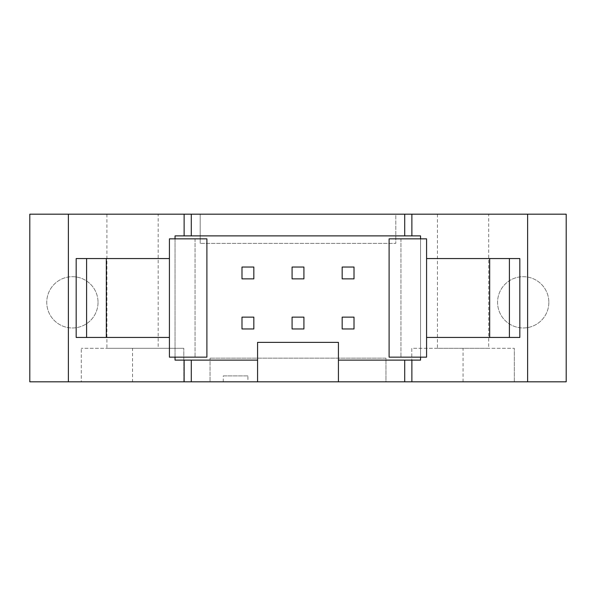 <?xml version="1.0" encoding="UTF-8"?>
<svg xmlns="http://www.w3.org/2000/svg" width="596" height="596" viewBox="0 0 596 596"><rect width="100%" height="100%" fill="white"/><g stroke="black" fill="none" stroke-linecap="round" stroke-linejoin="round"><path stroke-width="0.45" stroke-dasharray="2.98 2.23" d="M292.085 267.038L292.085 278.868L303.915 278.868L303.915 267.038L292.085 267.038L292.085 278.868L303.915 278.868L303.915 267.038L292.085 267.038L292.085 278.868L303.915 278.868L303.915 267.038L292.085 267.038M303.915 328.962L303.915 317.132L292.085 317.132L292.085 328.962L303.915 328.962L303.915 317.132L292.085 317.132L292.085 328.962L303.915 328.962L303.915 317.132L292.085 317.132L292.085 328.962L303.915 328.962M342.171 278.868L354.009 278.868L354.009 267.038L342.171 267.038L342.171 278.868L354.009 278.868L354.009 267.038L342.171 267.038L342.171 278.868L354.009 278.868L354.009 267.038L342.171 267.038L342.171 278.868M342.171 328.962L354.009 328.962L354.009 317.132L342.171 317.132L342.171 328.962L354.009 328.962L354.009 317.132L342.171 317.132L342.171 328.962L354.009 328.962L354.009 317.132L342.171 317.132L342.171 328.962M241.991 278.868L253.829 278.868L253.829 267.038L241.991 267.038L241.991 278.868L253.829 278.868L253.829 267.038L241.991 267.038L241.991 278.868L253.829 278.868L253.829 267.038L241.991 267.038L241.991 278.868M241.991 328.962L253.829 328.962L253.829 317.132L241.991 317.132L241.991 328.962L253.829 328.962L253.829 317.132L241.991 317.132L241.991 328.962L253.829 328.962L253.829 317.132L241.991 317.132L241.991 328.962M223.262 381.812L223.262 375.897L247.906 375.897L247.906 381.812L223.262 381.812L247.906 381.812M247.906 375.897L223.262 375.897M257.576 381.812L257.576 342.372L338.424 342.372L338.424 381.812M86.599 258.56L86.599 337.44M76.176 258.56L169.42 258.56L169.42 238.84L206.894 238.84L206.894 357.16L169.42 357.16L169.42 337.44L76.176 337.44M195.056 238.84L195.056 357.16L195.056 238.84M169.42 258.56L169.42 337.44L169.42 258.56M519.824 258.56L426.58 258.56L426.58 238.84L389.106 238.84L389.106 357.16L426.58 357.16L426.58 258.56L426.58 337.44L519.824 337.44M400.944 238.84L400.944 357.16L400.944 238.84M509.401 258.56L509.401 337.44M548.849 302.336A25.635 25.635 0 0 1 510.392 324.537A25.635 25.635 0 0 1 510.392 280.135A25.635 25.635 0 0 1 548.849 302.336A25.635 25.635 0 0 0 510.392 280.135A25.635 25.635 0 0 0 510.392 324.537A25.635 25.635 0 0 0 548.849 302.336M98.035 302.336A25.635 25.635 0 0 1 59.578 324.537A25.635 25.635 0 0 1 59.578 280.135A25.635 25.635 0 0 1 98.035 302.336A25.635 25.635 0 0 0 59.578 280.135A25.635 25.635 0 0 0 59.578 324.537A25.635 25.635 0 0 0 98.035 302.336M132.543 381.812L210.045 381.812L210.045 358.151L210.045 381.812L385.955 381.812L385.955 358.151L210.045 358.151L385.955 358.151L385.955 381.812L411.791 381.812L411.791 348.288L514.333 348.288L411.791 348.288L411.791 381.812L566.2 381.812L566.2 214.188L395.811 214.188L395.811 243.377L200.189 243.377L395.811 243.377L395.811 214.188L200.189 214.188L200.189 243.377L200.189 214.188L29.8 214.188L29.8 381.812L81.272 381.812L81.272 348.288L81.272 381.812L132.543 381.812L132.543 348.288L81.272 348.288L183.821 348.288L132.543 348.288M158.178 348.288L106.907 348.288L158.178 348.288L158.178 214.188L106.907 214.188L158.178 214.188M183.821 381.812L183.821 348.288L183.821 381.812M488.698 348.288L437.427 348.288L488.698 348.288L488.698 214.188L437.427 214.188L488.698 214.188M463.062 381.812L463.062 348.288M514.333 381.812L514.333 348.288L514.333 381.812M338.424 360.118L420.56 360.118L420.56 235.882L175.045 235.882L175.045 360.118L257.576 360.118M420.56 238.84L420.56 357.16M175.045 357.16L175.045 238.84M106.907 214.188L106.907 348.288M437.427 214.188L437.427 348.288"/><path stroke-width="0.89" d="M292.085 278.868L292.085 267.038L303.915 267.038L303.915 278.868L292.085 278.868M292.085 328.962L292.085 317.132L303.915 317.132L303.915 328.962L292.085 328.962M354.009 278.868L342.171 278.868L342.171 267.038L354.009 267.038L354.009 278.868M354.009 328.962L342.171 328.962L342.171 317.132L354.009 317.132L354.009 328.962M253.829 278.868L241.991 278.868L241.991 267.038L253.829 267.038L253.829 278.868M253.829 328.962L241.991 328.962L241.991 317.132L253.829 317.132L253.829 328.962M404.706 360.118L404.706 381.812L411.873 381.812L411.873 360.118L338.424 360.118L338.424 381.812L257.576 381.812L257.576 360.118L184.127 360.118L184.127 381.812L257.576 381.812M86.599 258.56L76.176 258.56L76.176 337.44L169.42 337.44L169.42 357.16L206.894 357.16L206.894 238.84L169.42 238.84L169.42 258.56L86.599 258.56L86.599 337.44M106.319 258.56L106.319 337.44M169.42 258.56L169.42 337.44M191.294 360.118L191.294 381.812M389.106 238.84L426.58 238.84L426.58 357.16L389.106 357.16L389.106 238.84M426.58 258.56L489.681 258.56L489.681 337.44L426.58 337.44M489.681 258.56L509.401 258.56L509.401 337.44L489.681 337.44M509.401 258.56L519.824 258.56L519.824 337.44L509.401 337.44M527.624 214.188L527.624 381.812L566.2 381.812L566.2 214.188L29.8 214.188L29.8 381.812L184.127 381.812M68.376 214.188L68.376 381.812M404.706 214.188L404.706 235.882L420.56 235.882L420.56 238.84M420.56 357.16L420.56 360.118L411.873 360.118M338.424 381.812L404.706 381.812M411.873 381.812L527.624 381.812M411.873 235.882L411.873 214.188M191.294 214.188L191.294 235.882L404.706 235.882M184.127 214.188L184.127 235.882L191.294 235.882M175.045 238.84L175.045 235.882L184.127 235.882M184.127 360.118L175.045 360.118L175.045 357.16M338.424 360.118L338.424 342.372L257.576 342.372L257.576 360.118"/></g></svg>
